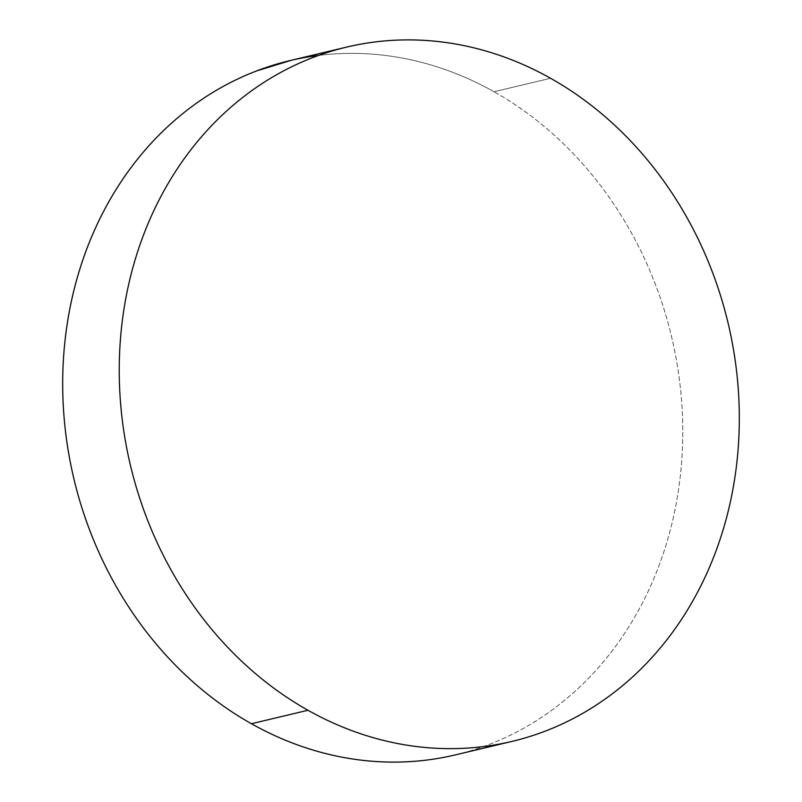 <?xml version="1.0" encoding="UTF-8"?>
<svg xmlns="http://www.w3.org/2000/svg" width="802" height="802" viewBox="0 0 802 802"><rect width="100%" height="100%" fill="white"/><g stroke="black" fill="none" stroke-linecap="round" stroke-linejoin="round"><path stroke-width="0.6" stroke-dasharray="4.01 3.01" d="M455.416 754.882A356.86 307.166 76.6 0 0 682.091 454.995A356.86 307.166 76.6 0 0 494.022 91.739L550.573 78.275L494.022 91.739A356.86 307.166 76.6 0 0 318.675 55.408M291.417 60.25L315.066 55.879C335.066 53.112 355.246 52.621 375.597 54.416C395.957 56.2 416.098 60.24 436.027 66.526C455.957 72.802 475.285 81.213 494.022 91.739C512.759 102.275 530.533 114.726 547.355 129.112C564.177 143.488 579.716 159.508 593.981 177.182C608.237 194.856 620.948 213.833 632.096 234.114C643.254 254.394 652.638 275.597 660.257 297.722C667.865 319.838 673.57 342.444 677.359 365.552C681.139 388.649 682.943 411.807 682.753 435.005C682.562 458.203 680.387 481.01 676.236 503.405C672.076 525.811 666.021 547.395 658.051 568.137C650.091 588.889 640.367 608.407 628.908 626.703C617.44 644.998 604.437 661.72 589.911 676.858C575.385 691.996 559.606 705.259 542.573 716.657C525.541 728.066 507.586 737.369 488.709 744.597C469.832 751.825 450.393 756.817 430.393 759.584M510.583 741.75L511.967 741.419"/><path stroke-width="1.2" d="M318.675 55.408A356.86 307.166 76.6 0 0 290.033 60.581A356.86 307.166 76.6 0 0 63.358 360.479A356.86 307.166 76.6 0 0 251.427 723.725L307.978 710.261A356.86 307.166 -103.4 0 1 119.909 347.005A356.86 307.166 -103.4 0 1 346.584 47.117A356.86 307.166 -103.4 0 1 550.573 78.275A356.86 307.166 -103.4 0 1 738.642 441.521A356.86 307.166 -103.4 0 1 511.967 741.419A356.86 307.166 -103.4 0 1 307.978 710.261L251.427 723.725A356.86 307.166 76.6 0 0 455.416 754.882L510.583 741.75M550.573 78.275C569.31 88.801 587.084 101.263 603.906 115.638C620.728 130.014 636.267 146.044 650.532 163.708C664.788 181.382 677.5 200.36 688.647 220.64C699.805 240.931 709.189 262.134 716.798 284.249C724.417 306.364 730.121 328.98 733.9 352.078C737.69 375.186 739.484 398.333 739.304 421.531C739.113 444.739 736.938 467.536 732.777 489.942C728.627 512.348 722.562 533.921 714.602 554.673C706.632 575.415 696.918 594.944 685.449 613.229C673.991 631.525 660.988 648.247 646.462 663.384C631.936 678.522 616.157 691.795 599.124 703.194C582.092 714.592 564.137 723.905 545.26 731.123C526.383 738.351 506.944 743.344 486.934 746.121C466.934 748.888 446.754 749.379 426.403 747.584C406.043 745.8 385.902 741.76 365.973 735.474C346.043 729.198 326.715 720.787 307.978 710.261C289.241 699.725 271.467 687.274 254.645 672.888C237.823 658.512 222.284 642.492 208.019 624.818C193.763 607.144 181.051 588.167 169.904 567.886C158.746 547.606 149.362 526.403 141.743 504.278C134.135 482.162 128.43 459.556 124.641 436.448C120.861 413.351 119.057 390.193 119.247 366.995C119.438 343.797 121.613 320.99 125.764 298.595C129.924 276.189 135.979 254.605 143.949 233.863C151.909 213.111 161.633 193.593 173.092 175.297C184.56 157.002 197.563 140.28 212.089 125.142C226.615 110.004 242.394 96.741 259.427 85.343C276.459 73.934 294.414 64.631 313.291 57.403C332.168 50.175 351.607 45.183 371.607 42.416C391.617 39.639 411.797 39.148 432.148 40.942C452.508 42.737 472.649 46.767 492.578 53.052C512.508 59.338 531.836 67.739 550.573 78.275M430.393 759.584C410.383 762.361 390.203 762.852 369.852 761.058C349.492 759.263 329.351 755.233 309.422 748.948C289.492 742.662 270.164 734.261 251.427 723.725C232.69 713.199 214.916 700.737 198.094 686.362C181.272 671.986 165.733 655.956 151.468 638.292C137.212 620.618 124.5 601.64 113.353 581.36C102.195 561.069 92.811 539.866 85.202 517.751C77.583 495.636 71.879 473.02 68.1 449.922C64.31 426.814 62.516 403.667 62.696 380.469C62.887 357.261 65.062 334.464 69.223 312.058C73.373 289.652 79.438 268.079 87.398 247.327C95.368 226.585 105.082 207.056 116.551 188.771C128.009 170.475 141.012 153.753 155.538 138.616C170.064 123.478 185.843 110.205 202.876 98.806C219.908 87.408 237.863 78.095 256.74 70.877L291.417 60.25M290.033 60.581L346.584 47.117"/></g></svg>
